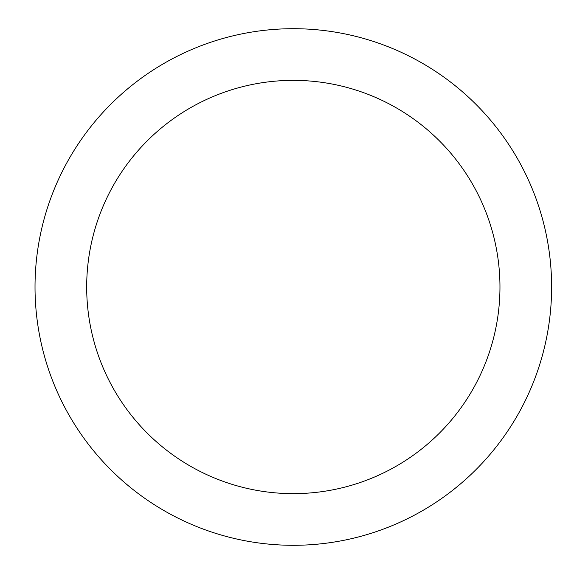 <?xml version="1.0" encoding="UTF-8"?>
<svg xmlns="http://www.w3.org/2000/svg" width="574" height="574" viewBox="0 0 574 574"><rect width="100%" height="100%" fill="white"/><g stroke="black" fill="none" stroke-linecap="round" stroke-linejoin="round"><path stroke-width="0.86" d="M293.321 28.7A258.3 258.3 0 0 1 551.621 287A258.3 258.3 0 0 1 293.321 545.3A258.3 258.3 0 0 1 35.021 287A258.3 258.3 0 0 1 293.321 28.7M293.321 493.64A206.64 206.64 0 0 1 86.681 287A206.64 206.64 0 0 1 293.321 80.36A206.64 206.64 0 0 1 499.961 287A206.64 206.64 0 0 1 293.321 493.64"/></g></svg>
